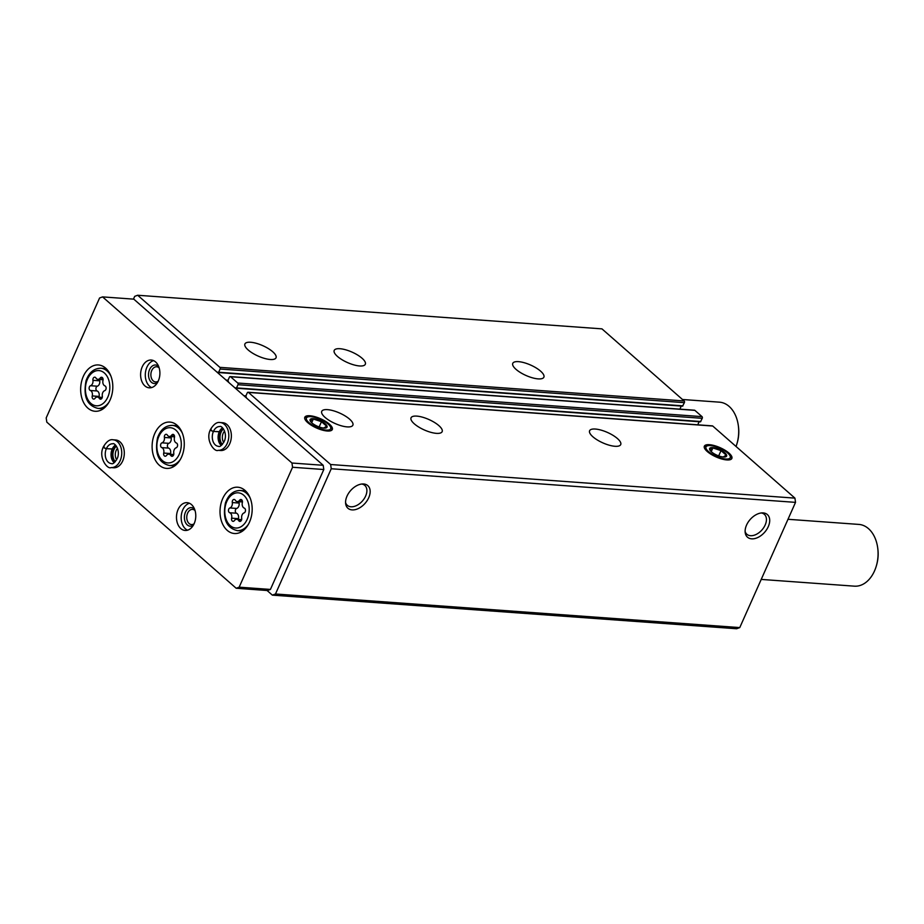 <?xml version="1.0" encoding="UTF-8"?>
<svg xmlns="http://www.w3.org/2000/svg" width="924" height="924" viewBox="0 0 924 924"><rect width="100%" height="100%" fill="white"/><g stroke="black" fill="none" stroke-linecap="round" stroke-linejoin="round"><path stroke-width="1.39" d="M538.161 378.886A17.025 5.706 -156 0 1 520.489 372.591A17.025 5.706 -156 0 1 512.774 363.34A17.025 5.706 -156 0 1 530.653 365.061A17.025 5.706 -156 0 1 543.878 377.188A17.025 5.706 -156 0 1 538.161 378.886M359.586 365.962A17.025 5.706 -156 0 1 341.915 359.655A17.025 5.706 -156 0 1 334.211 350.415A17.025 5.706 -156 0 1 352.079 352.125A17.025 5.706 -156 0 1 365.315 364.264A17.025 5.706 -156 0 1 359.586 365.962M270.305 359.494A17.025 5.706 -156 0 1 252.633 353.199A17.025 5.706 -156 0 1 244.918 343.947A17.025 5.706 -156 0 1 262.797 345.668A17.025 5.706 -156 0 1 276.033 357.796A17.025 5.706 -156 0 1 270.305 359.494M218.48 372.488L682.559 406.156L684.384 402.656A1.236 0.855 -85.9 0 0 684.153 400.958L601.951 328.863L137.676 295.253L134.696 296.35L133.46 299.133M217.082 372.21L218.676 372.233L220.108 369.034A1.236 0.855 -85.9 0 0 219.866 367.348L137.676 295.253M236.348 388.161L700.427 421.829L702.252 418.329A1.236 0.855 -85.9 0 0 702.021 416.632L694.871 410.36A1.236 0.855 -85.9 0 0 694.074 410.302M234.95 387.872L236.544 387.907L237.976 384.707A1.236 0.855 -85.9 0 0 237.734 383.021L230.584 376.749A1.236 0.855 -85.9 0 0 229.395 377.188L227.974 380.388L228.69 382.386M614.991 446.28A17.025 5.706 -156 0 1 597.32 439.986A17.025 5.706 -156 0 1 589.604 430.734A17.025 5.706 -156 0 1 607.484 432.455A17.025 5.706 -156 0 1 620.72 444.583A17.025 5.706 -156 0 1 614.991 446.28M436.417 433.356A17.025 5.706 -156 0 1 418.757 427.05A17.025 5.706 -156 0 1 411.041 417.81A17.025 5.706 -156 0 1 428.909 419.519A17.025 5.706 -156 0 1 442.146 431.658A17.025 5.706 -156 0 1 436.417 433.356M347.135 426.888A17.025 5.706 -156 0 1 329.464 420.582A17.025 5.706 -156 0 1 321.748 411.342A17.025 5.706 -156 0 1 339.628 413.051A17.025 5.706 -156 0 1 352.864 425.19A17.025 5.706 -156 0 1 347.135 426.888M709.424 444.687A15.061 5.047 24 0 0 704.227 447.262A15.061 5.047 24 0 0 716.065 456.918A15.061 5.047 24 0 0 731.15 459.251A15.061 5.047 24 0 0 726.252 451.028A15.061 5.047 24 0 0 709.424 444.687M309.875 415.754A15.061 5.047 24 0 0 304.677 418.329A15.061 5.047 24 0 0 316.505 427.985A15.061 5.047 24 0 0 331.601 430.318A15.061 5.047 24 0 0 326.703 422.095A15.061 5.047 24 0 0 309.875 415.754M267.082 590.494L272.361 595.137L736.647 628.747L739.766 627.592L795.529 502.367L794.929 498.128L712.739 426.033A1.236 0.855 -85.9 0 0 711.942 425.976M794.929 498.128L330.642 464.518L248.452 392.423A1.236 0.855 -85.9 0 0 247.262 392.862L245.842 396.061L246.558 398.059M768.271 526.657A15.061 9.644 131.3 0 0 762.623 512.889A15.061 9.644 131.3 0 0 750.161 519.507A15.061 9.644 131.3 0 0 745.218 532.721A15.061 9.644 131.3 0 0 755.208 538.461A15.061 9.644 131.3 0 0 768.271 526.657M368.722 497.724A15.061 9.644 131.3 0 0 363.063 483.957A15.061 9.644 131.3 0 0 350.612 490.575A15.061 9.644 131.3 0 0 345.668 503.799A15.061 9.644 131.3 0 0 355.659 509.528A15.061 9.644 131.3 0 0 368.722 497.724M795.529 502.367L331.242 468.745L330.642 464.518M739.766 627.592L275.491 593.982L331.242 468.745M679.891 409.136L681.254 406.063M697.759 424.809L699.121 421.737M272.361 595.137L275.491 593.982M345.564 502.517A13.259 8.489 131.3 0 0 347.32 505.336A13.259 8.489 131.3 0 0 365.627 496.061A13.259 8.489 131.3 0 0 364.807 485.4A13.259 8.489 131.3 0 0 361.781 484.026M745.114 531.45A13.259 8.489 131.3 0 0 746.869 534.257A13.259 8.489 131.3 0 0 765.176 524.982A13.259 8.489 131.3 0 0 764.356 514.322A13.259 8.489 131.3 0 0 761.341 512.959M244.294 508.119A2.46 1.698 94.1 0 1 245.495 510.533A2.46 1.698 94.1 0 1 244.086 512.901A4.308 2.968 94.1 0 0 241.684 518.295A2.46 1.698 94.1 0 1 239.847 521.425A2.46 1.698 94.1 0 1 238.715 520.651A4.308 2.968 94.1 0 0 236.729 519.276A4.308 2.968 94.1 0 0 234.384 520.593A2.46 1.698 94.1 0 1 233.044 521.355A2.46 1.698 94.1 0 1 231.624 518.179A4.308 2.968 94.1 0 0 229.695 512.739A2.46 1.698 94.1 0 1 228.482 510.325A2.46 1.698 94.1 0 1 229.903 507.957A4.308 2.968 94.1 0 0 232.294 502.564A2.46 1.698 94.1 0 1 234.13 499.434A2.46 1.698 94.1 0 1 235.262 500.207A4.308 2.968 94.1 0 0 237.249 501.582A4.308 2.968 94.1 0 0 239.593 500.265A2.46 1.698 94.1 0 1 240.933 499.503A2.46 1.698 94.1 0 1 242.354 502.679A4.308 2.968 94.1 0 0 244.294 508.119M104.92 385.874A2.46 1.698 94.1 0 1 106.121 388.276A2.46 1.698 94.1 0 1 104.712 390.656A4.308 2.968 94.1 0 0 102.31 396.049A2.46 1.698 94.1 0 1 100.473 399.18A2.46 1.698 94.1 0 1 99.342 398.406A4.308 2.968 94.1 0 0 97.367 397.031A4.308 2.968 94.1 0 0 95.01 398.348A2.46 1.698 94.1 0 1 93.67 399.099A2.46 1.698 94.1 0 1 92.25 395.922A4.308 2.968 94.1 0 0 90.321 390.482A2.46 1.698 94.1 0 1 89.12 388.08A2.46 1.698 94.1 0 1 90.529 385.712A4.308 2.968 94.1 0 0 92.931 380.318A2.46 1.698 94.1 0 1 94.768 377.177A2.46 1.698 94.1 0 1 95.9 377.962A4.308 2.968 94.1 0 0 97.875 379.337A4.308 2.968 94.1 0 0 100.231 378.008A2.46 1.698 94.1 0 1 101.571 377.258A2.46 1.698 94.1 0 1 102.991 380.434A4.308 2.968 94.1 0 0 104.92 385.874M761.214 579.417L854.4 586.163A30.954 21.391 -85.9 0 0 874.497 570.963A30.954 21.391 -85.9 0 0 876.356 565.858A30.954 21.391 -85.9 0 0 877.673 547.666A30.954 21.391 -85.9 0 0 858.87 524.416L787.987 519.288M876.356 565.858L876.61 564.968A27.859 19.242 -85.9 0 0 877.8 548.59L877.673 547.666M99.584 297.99L46.2 417.902L46.801 422.129L236.198 588.265L239.166 587.167L292.562 467.255L291.961 463.028L102.564 296.893L99.584 297.99M239.166 587.167L270.42 589.431L267.452 590.528L236.198 588.265M270.42 589.431L323.804 469.519L292.562 467.255M323.804 469.519L323.204 465.292L291.961 463.028M323.204 465.292L133.807 299.157L102.564 296.893M249.503 522.118A23.216 16.043 -85.9 0 0 237.768 487.214A23.216 16.043 -85.9 0 0 220.097 509.205A23.216 16.043 -85.9 0 0 234.419 533.518A23.216 16.043 -85.9 0 0 249.503 522.118M110.129 399.873A23.216 16.043 -85.9 0 0 98.406 364.957A23.216 16.043 -85.9 0 0 80.735 386.96A23.216 16.043 -85.9 0 0 95.056 411.272A23.216 16.043 -85.9 0 0 110.129 399.873M181.589 456.999A23.216 16.043 -85.9 0 0 169.866 422.083A23.216 16.043 -85.9 0 0 152.194 444.086A23.216 16.043 -85.9 0 0 166.516 468.399A23.216 16.043 -85.9 0 0 181.589 456.999M113.098 439.789A13.929 9.621 -85.9 0 1 121.691 454.377A13.929 9.621 -85.9 0 1 111.088 467.579L113.652 467.763A13.929 9.621 -85.9 0 0 122.707 460.914A13.929 9.621 -85.9 0 0 115.662 439.974L113.098 439.789C109.898 439.085 106.676 441.383 103.442 446.696M194.179 523.608A13.929 9.621 -85.9 0 0 187.133 502.668A13.929 9.621 -85.9 0 0 176.53 515.858A13.929 9.621 -85.9 0 0 185.123 530.457A13.929 9.621 -85.9 0 0 194.179 523.608M158.293 380.988A13.929 9.621 -85.9 0 0 151.259 360.037A13.929 9.621 -85.9 0 0 140.656 373.238A13.929 9.621 -85.9 0 0 149.249 387.826A13.929 9.621 -85.9 0 0 158.293 380.988M220.166 422.545A13.929 9.621 -85.9 0 1 228.759 437.133A13.929 9.621 -85.9 0 1 218.145 450.323L220.72 450.519A13.929 9.621 -85.9 0 0 229.764 443.67A13.929 9.621 -85.9 0 0 222.73 422.73L220.166 422.545C216.967 421.841 213.744 424.139 210.499 429.452M224.59 431.069A7.611 5.255 -85.9 0 0 223.758 442.527M223.493 428.932A9.286 6.41 -85.9 0 0 222.372 444.479M159.159 367.891A7.611 5.255 -85.9 0 0 156.699 366.77A7.611 5.255 -85.9 0 0 150.901 373.977A7.611 5.255 -85.9 0 0 155.602 381.947A7.611 5.255 -85.9 0 0 158.2 381.185M158.639 366.401A9.286 6.41 -85.9 0 0 148.545 373.804A9.286 6.41 -85.9 0 0 157.473 382.582M153.569 360.626A13.929 9.621 -85.9 0 0 145.345 373.573A13.929 9.621 -85.9 0 0 151.617 387.572M195.045 510.522A7.611 5.255 -85.9 0 0 192.573 509.39A7.611 5.255 -85.9 0 0 186.787 516.608A7.611 5.255 -85.9 0 0 191.476 524.578A7.611 5.255 -85.9 0 0 194.086 523.816M194.525 509.032A9.286 6.41 -85.9 0 0 184.419 516.435A9.286 6.41 -85.9 0 0 193.347 525.213M189.455 503.257A13.929 9.621 -85.9 0 0 181.22 516.204A13.929 9.621 -85.9 0 0 187.503 530.203M117.533 448.313A7.611 5.255 -85.9 0 0 116.701 459.771M116.436 446.177A9.286 6.41 -85.9 0 0 115.304 461.723M736.047 446.477A30.954 21.391 -85.9 0 0 736.982 443.612A30.954 21.391 -85.9 0 0 738.299 425.421A30.954 21.391 -85.9 0 0 719.496 402.171L682.466 399.491M736.982 443.612L737.248 442.723A27.859 19.242 -85.9 0 0 738.426 426.345L738.299 425.421M176.623 424.867A23.216 16.043 -85.9 0 0 175.502 425.594M172.592 465.742A23.216 16.043 -85.9 0 0 173.597 466.62M244.525 489.986A23.216 16.043 -85.9 0 0 243.405 490.725M240.506 530.861A23.216 16.043 -85.9 0 0 241.511 531.739M105.163 367.74A23.216 16.043 -85.9 0 0 104.042 368.468M101.132 408.604A23.216 16.043 -85.9 0 0 102.137 409.494M171.691 435.146A4.308 2.968 94.1 0 1 169.346 436.463A4.308 2.968 94.1 0 1 167.359 435.089A2.46 1.698 94.1 0 0 166.228 434.303A2.46 1.698 94.1 0 0 164.391 437.445A4.308 2.968 94.1 0 1 161.989 442.839A2.46 1.698 94.1 0 0 160.58 445.206A2.46 1.698 94.1 0 0 161.781 447.609A4.308 2.968 94.1 0 1 163.721 453.049A2.46 1.698 94.1 0 0 165.142 456.225A2.46 1.698 94.1 0 0 166.482 455.474A4.308 2.968 94.1 0 1 168.826 454.158A4.308 2.968 94.1 0 1 170.813 455.532A2.46 1.698 94.1 0 0 171.945 456.306A2.46 1.698 94.1 0 0 173.781 453.176A4.308 2.968 94.1 0 1 176.172 447.782A2.46 1.698 94.1 0 0 177.593 445.403A2.46 1.698 94.1 0 0 176.38 443A4.308 2.968 94.1 0 1 174.451 437.56A2.46 1.698 94.1 0 0 173.031 434.384A2.46 1.698 94.1 0 0 171.691 435.146L174.255 435.331M170.42 454.273A2.46 1.698 -85.9 0 1 170.524 453.545A4.308 2.968 -85.9 0 0 168.595 448.105A2.46 1.698 -85.9 0 1 167.394 445.703A2.46 1.698 -85.9 0 1 168.803 443.324A4.308 2.968 -85.9 0 0 171.206 437.941L164.391 437.445M171.24 436.602A2.46 1.698 -85.9 0 0 171.206 437.941M98.96 397.147A2.46 1.698 -85.9 0 1 99.064 396.419A4.308 2.968 -85.9 0 0 97.135 390.979A2.46 1.698 -85.9 0 1 95.923 388.577A2.46 1.698 -85.9 0 1 97.343 386.197A4.308 2.968 -85.9 0 0 99.734 380.815L92.931 380.318M99.78 379.464A2.46 1.698 -85.9 0 0 99.734 380.815M238.323 519.392A2.46 1.698 -85.9 0 1 238.427 518.664A4.308 2.968 -85.9 0 0 236.498 513.224A2.46 1.698 -85.9 0 1 235.297 510.822A2.46 1.698 -85.9 0 1 236.706 508.443A4.308 2.968 -85.9 0 0 239.108 503.06L232.294 502.564M239.154 501.72A2.46 1.698 -85.9 0 0 239.108 503.06M221.425 445.333L218.976 440.274L219.9 431.681L213.421 431.45C210.764 430.676 209.967 430.03 211.053 429.533M222.534 427.812A9.91 6.849 -85.9 0 0 219.254 431.808L222.684 427.962M219.254 431.808L213.456 431.392C210.822 430.538 210.06 429.822 211.18 429.233M114.368 462.577L111.92 457.519L112.844 448.925L106.364 448.694C103.707 447.921 102.91 447.285 103.985 446.777M115.465 445.056A9.91 6.849 -85.9 0 0 112.197 449.064L115.627 445.206M112.197 449.064L106.387 448.637C103.765 447.782 103.003 447.066 104.123 446.477M326.218 430.087A13.259 4.435 -156 0 1 310.637 423.977A13.259 4.435 -156 0 1 307.877 416.897A13.259 4.435 -156 0 1 320.362 419.323A13.259 4.435 -156 0 1 330.526 426.98A13.259 4.435 -156 0 1 326.218 430.087M323.92 428.078A9.286 3.107 -156 0 1 311.099 422.153A9.286 3.107 -156 0 1 313.744 418.734A9.286 3.107 -156 0 1 325.236 423.85A9.286 3.107 -156 0 1 324.463 428.101A9.286 3.107 -156 0 1 323.92 428.078M323.643 428.078L326.646 426.218L321.483 421.691L313.328 419.034L310.325 420.882L311.134 422.083M319.138 426.969L321.483 421.691M311.677 422.73L313.328 419.034M725.767 459.02A13.259 4.435 -156 0 1 710.186 452.91A13.259 4.435 -156 0 1 707.438 445.83A13.259 4.435 -156 0 1 719.923 448.256A13.259 4.435 -156 0 1 730.076 455.902A13.259 4.435 -156 0 1 725.767 459.02M723.469 457.01A9.286 3.107 -156 0 1 710.648 451.085A9.286 3.107 -156 0 1 713.293 447.655A9.286 3.107 -156 0 1 724.797 452.783A9.286 3.107 -156 0 1 724.023 457.034A9.286 3.107 -156 0 1 723.469 457.01M723.192 457.01L726.195 455.151L721.032 450.623L712.878 447.955L709.875 449.815L710.683 451.016M718.687 455.89L721.032 450.623M711.226 451.651L712.878 447.955M684.153 400.958L219.866 367.348M694.871 410.36L230.584 376.749M702.021 416.632L237.734 383.021M712.739 426.033L248.452 392.423M245.911 395.899L243.936 395.761M235.828 388.022L235.054 387.964M700.831 421.517L236.544 387.907M702.252 418.329L237.976 384.707M228.043 380.226L226.068 380.087M217.96 372.349L217.186 372.291M682.963 405.855L218.676 372.233M684.384 402.656L220.108 369.034M247.17 519.357A17.648 12.185 -85.9 0 0 237.757 492.804A17.648 12.185 -85.9 0 0 226.045 519.115A17.648 12.185 -85.9 0 0 247.17 519.357M107.808 397.112A17.648 12.185 -85.9 0 0 98.383 370.559A17.648 12.185 -85.9 0 0 86.671 396.87A17.648 12.185 -85.9 0 0 107.808 397.112M182.363 433.183A20.12 13.906 -85.9 0 0 172.326 425.375C165.419 425.467 160.487 429.614 157.53 437.826C154.539 453.615 158.501 462.843 169.415 465.511A20.12 13.906 -85.9 0 0 180.48 459.216M179.268 454.238A17.648 12.185 -85.9 0 0 169.854 427.685A17.648 12.185 -85.9 0 0 158.131 453.996A17.648 12.185 -85.9 0 0 179.268 454.238M250.265 498.302A20.12 13.906 -85.9 0 0 240.228 490.494C233.322 490.586 228.39 494.744 225.433 502.945C222.441 518.734 226.403 527.962 237.318 530.63A20.12 13.906 -85.9 0 0 248.383 524.347M110.903 376.056A20.12 13.906 -85.9 0 0 100.855 368.237C93.948 368.341 89.016 372.488 86.059 380.7C83.068 396.488 87.041 405.717 97.956 408.385A20.12 13.906 -85.9 0 0 109.02 402.09M168.803 443.324L161.989 442.839M173.169 455.694L170.813 455.532M170.524 453.545L163.721 453.049M168.595 448.105L161.781 447.609M97.343 386.197L90.529 385.712M102.783 378.205L100.231 378.008M101.709 398.567L99.342 398.406M99.064 396.419L92.25 395.922M97.135 390.979L90.321 390.482M236.706 508.443L229.903 507.957M242.157 500.45L239.593 500.265M241.083 520.824L238.715 520.651M238.427 518.664L231.624 518.179M236.498 513.224L229.695 512.739M219.231 431.866A9.91 6.849 -85.9 0 0 221.252 445.46M213.421 431.45A9.91 6.849 -85.9 0 0 218.445 446.315C219.947 447.193 222.003 445.299 224.601 440.632C227.639 432.34 221.413 425.144 219.866 426.553A9.91 6.849 -85.9 0 0 213.456 431.392M112.174 449.11A9.91 6.849 -85.9 0 0 114.195 462.705M106.364 448.694A9.91 6.849 -85.9 0 0 111.377 463.559C112.89 464.449 114.946 462.543 117.544 457.877C120.582 449.584 114.345 442.388 112.809 443.797A9.91 6.849 -85.9 0 0 106.387 448.637M712.346 425.872L248.071 392.25M700.427 421.829L236.151 388.207M694.478 410.198L230.203 376.576M682.559 406.156L218.283 372.534M177.627 425.756L172.326 425.375M174.717 465.892L169.415 465.511M245.53 490.875L240.228 490.494M242.619 531.011L237.318 530.63M106.168 368.63L100.855 368.237M103.257 408.766L97.956 408.385M174.555 436.833L169.346 436.463M173.735 454.516L168.826 454.158M103.095 379.706L97.875 379.337M102.264 397.389L97.367 397.031M242.458 501.951L237.249 501.582M241.638 519.635L236.729 519.276M218.145 450.323C214.587 452.46 205.07 440.286 210.383 429.718M111.088 467.579C107.53 469.704 98.013 457.53 103.315 446.962M307.877 416.897L305.74 417.567M330.526 426.98L331.462 429.013M707.438 445.83L705.301 446.488M730.076 455.902L731.011 457.946"/></g></svg>
